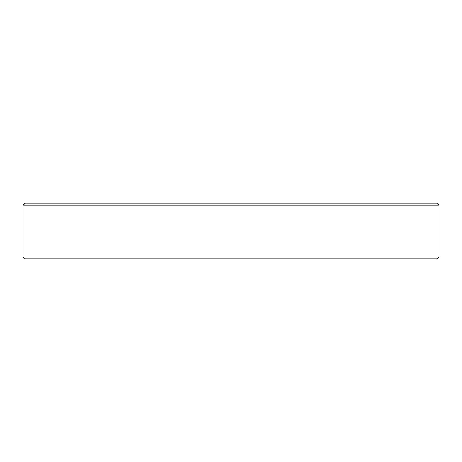 <?xml version="1.0" encoding="UTF-8"?>
<svg xmlns="http://www.w3.org/2000/svg" width="462" height="462" viewBox="0 0 462 462"><rect width="100%" height="100%" fill="white"/><g stroke="black" fill="none" stroke-linecap="round" stroke-linejoin="round"><path stroke-width="0.69" d="M438.9 256.993L436.856 258.795L25.144 258.795L23.1 256.993L438.9 256.993L438.9 205.249L23.1 205.249L25.144 203.205L436.856 203.205L438.9 205.249M23.1 256.993L23.1 205.249"/></g></svg>
